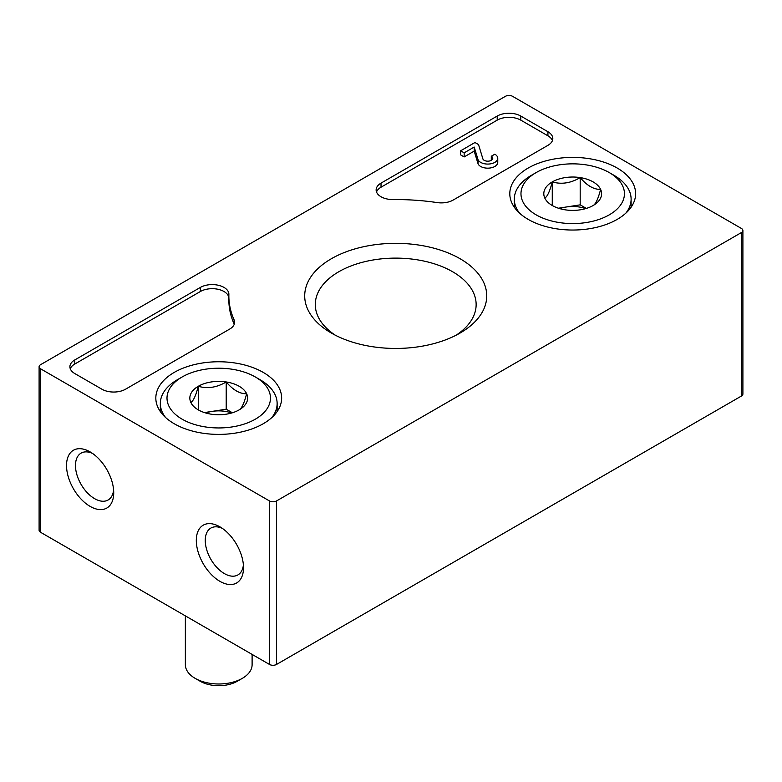 <?xml version="1.0" encoding="UTF-8"?>
<svg xmlns="http://www.w3.org/2000/svg" width="782" height="782" viewBox="0 0 782 782"><rect width="100%" height="100%" fill="white"/><g stroke="black" fill="none" stroke-linecap="round" stroke-linejoin="round"><path stroke-width="1.17" d="M512.533 96.303L741.434 228.461A5.005 2.893 180 0 1 742.9 230.504A5.005 2.893 180 0 1 741.434 232.547L276.545 500.939A5.005 2.893 180 0 1 269.467 500.939L40.566 368.791A5.005 2.893 180 0 1 39.1 366.738A5.005 2.893 180 0 1 40.566 364.695L505.455 96.303A5.005 2.893 180 0 1 512.533 96.303M742.9 230.504L742.9 393.991A5.005 2.893 180 0 1 741.434 396.034L276.545 664.436A5.005 2.893 180 0 1 269.467 664.436L40.566 532.278A5.005 2.893 180 0 1 39.1 530.235L39.1 366.738M219.908 526.833A33.372 19.267 -120 0 0 196.311 540.45A33.372 19.267 -120 0 0 219.908 581.329A33.372 19.267 -120 0 0 243.515 567.703A33.372 19.267 -120 0 0 219.918 526.833A33.372 19.267 -120 0 0 219.908 526.833M90.126 451.898A33.372 19.267 -120 0 0 66.529 465.525A33.372 19.267 -120 0 0 90.126 506.394A33.372 19.267 -120 0 0 113.722 492.768A33.372 19.267 -120 0 0 90.126 451.898L90.126 451.898M547.928 131.728L520.792 116.059A16.686 9.638 180 0 0 497.196 116.059L381.02 183.125A16.686 9.638 180 0 0 376.132 189.938A16.686 9.638 180 0 0 393.082 199.566A166.869 96.342 180 0 1 437.206 202.587A16.686 9.638 180 0 0 453.159 200.065L547.928 145.344A16.686 9.638 180 0 0 552.815 138.531A16.686 9.638 180 0 0 547.928 131.728L547.928 135.814A16.686 9.638 180 0 1 552.434 140.584M200.388 287.414L74.789 359.935A16.686 9.638 180 0 0 69.901 366.738A16.686 9.638 180 0 0 74.789 373.552L101.924 389.221A16.686 9.638 180 0 0 125.521 389.221L229.732 329.056A16.686 9.638 180 0 0 234.62 322.243A16.686 9.638 180 0 0 234.092 319.848A166.869 96.342 180 0 1 228.852 295.899A166.869 96.342 180 0 1 228.872 294.374A16.686 9.638 180 0 0 228.882 294.228A16.686 9.638 180 0 0 218.579 285.322A16.686 9.638 180 0 0 200.388 287.414L200.388 291.5A16.686 9.638 180 0 1 218.168 289.32A16.686 9.638 180 0 1 228.852 297.805M331.363 333.054L331.363 333.054A91.015 52.55 180 0 1 331.363 258.734A91.015 52.55 180 0 1 460.08 258.734A91.015 52.55 180 0 1 460.08 333.054A91.015 52.55 180 0 1 331.363 333.054M528.221 219.4A62.902 36.314 180 0 1 509.805 194.161A62.902 36.314 180 0 1 572.707 157.397A62.902 36.314 180 0 1 635.61 194.161A62.902 36.314 180 0 1 596.422 227.357A62.902 36.314 180 0 1 528.221 219.4M174.249 423.756A62.902 36.314 180 0 1 155.833 398.527A62.902 36.314 180 0 1 218.735 361.763A62.902 36.314 180 0 1 281.637 398.527A62.902 36.314 180 0 1 242.449 431.713A62.902 36.314 180 0 1 174.249 423.756M335.341 335.214A80.419 46.431 180 0 1 315.312 305.576A80.419 46.431 180 0 1 395.721 258.119A80.419 46.431 180 0 1 476.121 305.576A80.419 46.431 180 0 1 456.102 335.214M92.481 453.394A27.047 15.62 -120 0 0 81.074 453.14A27.047 15.62 -120 0 0 81.074 484.371A27.047 15.62 -120 0 0 108.121 499.991A27.047 15.62 -120 0 0 113.605 489.982M222.264 528.329A27.047 15.62 -120 0 0 210.857 528.075A27.047 15.62 -120 0 0 210.857 559.306A27.047 15.62 -120 0 0 237.914 574.926A27.047 15.62 -120 0 0 243.398 564.917M70.272 368.791A16.686 9.638 180 0 1 74.789 364.021L200.388 291.5M234.238 324.286A16.686 9.638 180 0 0 234.092 323.934A166.869 96.342 180 0 1 228.852 299.985L228.852 295.899M376.513 191.981A16.686 9.638 180 0 1 381.02 187.211L497.196 120.145A16.686 9.638 180 0 1 520.792 120.145L547.928 135.814M491.292 160.339L491.292 156.244A5.005 2.893 180 0 1 492.758 158.287A5.005 2.893 180 0 1 488.496 161.151A5.005 2.893 180 0 1 482.963 159.137L478.516 144.553L474.977 142.51L460.618 150.799L464.156 152.842L474.195 147.045L478.085 159.792L478.085 163.878L474.195 151.131L464.156 156.928L460.618 154.885L460.618 150.799M464.156 156.928L464.156 152.842M474.195 151.131L474.195 147.045M491.292 156.244L494.83 154.201A10.01 5.777 180 0 1 497.763 158.287L497.763 162.382A10.01 5.777 180 0 1 489.063 168.11A10.01 5.777 180 0 1 478.085 163.878M497.763 158.287A10.01 5.777 180 0 1 489.063 164.025A10.01 5.777 180 0 1 478.085 159.792M544.79 198.032C547.263 196.81 549.756 191.443 552.268 181.913C561.515 184.601 570.821 183.164 580.185 177.592C586.979 185.627 593.792 189.567 600.625 189.4C598.142 198.853 595.649 204.229 593.147 205.51A28.905 16.686 180 0 1 565.23 209.83A28.905 16.686 180 0 1 552.268 205.51A28.905 16.686 180 0 1 544.79 198.032A28.905 16.686 180 0 1 552.268 181.913A28.905 16.686 180 0 1 580.185 177.592A28.905 16.686 180 0 1 600.625 189.4A28.905 16.686 180 0 1 593.147 205.51M536.129 214.835A51.729 29.863 180 0 1 536.129 172.597A51.729 29.863 180 0 1 609.286 172.597A51.729 29.863 180 0 1 609.286 214.835A51.729 29.863 180 0 1 536.129 214.835M519.561 213.144A58.406 33.714 180 0 1 514.302 199.166A58.406 33.714 180 0 1 531.408 175.324L536.129 172.597M609.286 172.597L614.007 175.324A58.406 33.714 180 0 1 631.113 199.166A58.406 33.714 180 0 1 625.854 213.144M586.373 208.413L580.185 204.845L566.227 207.005A25.034 14.447 180 0 1 585.708 208.618M559.707 208.618A25.034 14.447 180 0 1 566.227 207.005L558.407 208.217M580.185 204.845L580.185 177.592M552.268 205.255L552.268 181.913M190.818 402.398C193.291 401.176 195.783 395.809 198.296 386.279C207.543 388.967 216.849 387.53 226.213 381.958C233.007 389.993 239.82 393.933 246.653 393.757C244.17 403.219 241.677 408.585 239.165 409.876A28.905 16.686 180 0 1 211.257 414.196A28.905 16.686 180 0 1 198.296 409.876A28.905 16.686 180 0 1 190.818 402.398A28.905 16.686 180 0 1 198.296 386.279A28.905 16.686 180 0 1 226.213 381.958A28.905 16.686 180 0 1 246.653 393.757A28.905 16.686 180 0 1 239.165 409.876M182.157 419.201A51.729 29.863 180 0 1 182.157 376.963A51.729 29.863 180 0 1 255.313 376.963A51.729 29.863 180 0 1 255.313 419.201A51.729 29.863 180 0 1 182.157 419.201M165.589 417.51A58.406 33.714 180 0 1 160.33 403.532A58.406 33.714 180 0 1 177.436 379.69L182.157 376.963M255.313 376.963L260.035 379.69A58.406 33.714 180 0 1 277.131 403.532A58.406 33.714 180 0 1 271.882 417.51M252.107 654.417L252.107 664.72A33.372 19.267 180 0 1 242.332 678.346A33.372 19.267 180 0 1 195.138 678.346L195.138 678.346A33.372 19.267 180 0 1 185.363 664.72L185.363 615.874M200.202 681.269L195.138 678.346L200.202 681.269A26.207 15.132 180 0 0 237.259 681.269L242.332 678.346M232.401 412.779L226.213 409.211L212.254 411.371A25.034 14.447 180 0 1 231.736 412.984M205.725 412.984A25.034 14.447 180 0 1 212.254 411.371L204.434 412.583M226.213 409.211L226.213 381.958M198.296 409.621L198.296 386.279M741.434 396.034L741.434 232.547M276.545 664.436L276.545 500.939M269.467 664.436L269.467 500.939M40.566 532.278L40.566 368.791M74.789 364.021L74.789 359.935M234.092 323.934L234.092 319.848M520.792 120.145L520.792 116.059M381.02 187.211L381.02 183.125M497.196 120.145L497.196 116.059M514.302 199.166L514.302 207.21M631.113 199.166L631.113 207.21M160.33 403.532L160.33 411.576M277.131 403.532L277.131 411.576"/></g></svg>
